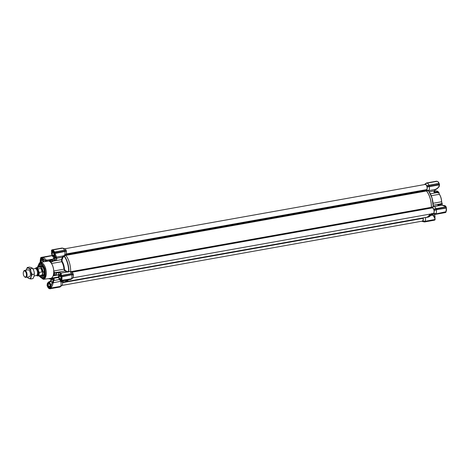<?xml version="1.0" encoding="UTF-8"?>
<svg xmlns="http://www.w3.org/2000/svg" width="470" height="470" viewBox="0 0 470 470"><rect width="100%" height="100%" fill="white"/><g stroke="black" fill="none" stroke-linecap="round" stroke-linejoin="round"><path stroke-width="0.7" d="M433.211 206.829L433.223 206.33A14.723 7.308 -100.1 0 0 432.018 197.976M433.129 206.406A14.887 7.391 -100.1 0 0 431.906 197.958A14.887 7.391 -100.1 0 0 428.534 191.008L428.405 190.679L426.519 190.967A14.887 7.391 79.9 0 1 430.168 198.27A14.887 7.391 79.9 0 1 431.378 207.27L431.724 207.852A3.067 1.522 79.9 0 1 431.76 207.828A3.067 1.522 79.9 0 1 433.71 209.168L435.925 208.58A3.86 1.915 -100.1 0 0 433.781 206.594A3.86 1.915 -100.1 0 0 433.575 206.653L431.789 207.811M423.17 217.904A3.067 1.522 79.9 0 1 422.841 220.912L424.933 221.341L435.003 219.461C434.926 218.485 434.274 217.14 433.04 215.419L432.776 215.072L430.661 215.518M442.1 205.114A9.706 4.817 -100.1 0 0 442.252 203.492A1.986 0.987 79.9 0 1 441.671 201.689A8.601 4.271 -100.1 0 0 439.497 194.398L439.368 194.28A1.763 0.875 79.9 0 1 439.062 193.587A1.763 0.875 79.9 0 1 438.915 192.63L438.839 192.4A9.923 4.929 79.9 0 0 438.381 191.907A9.923 4.929 79.9 0 0 437.411 191.137L437.376 191.131M442.041 205.12A9.923 4.929 79.9 0 0 442.176 203.592L440.795 203.592A1.763 0.875 -100.1 0 0 440.989 203.81L441.183 204.368A10.587 5.258 79.9 0 1 441.107 205.284M442.111 203.357A1.763 0.875 79.9 0 1 441.735 202.564A1.763 0.875 79.9 0 1 441.594 201.753L441.671 201.689M430.373 193.787L437.617 192.494L437.47 191.907A10.587 5.258 79.9 0 0 436.301 190.873L434.215 191.243M436.795 191.249L437.411 191.137L436.777 191.231M433.698 213.591L433.287 213.874L435.402 214.367L435.808 214.085L433.734 213.321L435.831 213.75A3.86 1.915 -100.1 0 0 436.319 209.89L434.098 210.466L436.377 209.691L436.119 208.715L433.863 209.309L434.121 210.296M433.164 213.75L433.134 213.744A3.067 1.522 79.9 0 1 432.811 213.733A3.067 1.522 79.9 0 1 432.57 213.644M429.95 214.109A14.887 7.391 79.9 0 1 426.272 217.457A14.887 7.391 79.9 0 1 425.368 217.51M422.818 221.082L422.389 221.464L424.492 221.958L424.898 221.675L422.841 220.912M422.389 221.464L424.51 221.963L424.933 221.341A3.86 1.915 -100.1 0 0 425.426 217.51M422.266 221.341L422.236 221.335A3.067 1.522 79.9 0 1 421.913 221.323A3.067 1.522 79.9 0 1 421.672 221.235M424.921 184.146L426.537 182.983L424.51 184.428L426.578 183.065L436.8 181.367A3.86 1.915 -100.1 0 0 436.724 181.391L426.878 183.147M425.074 184.275A3.067 1.522 79.9 0 1 426.725 185.732L428.94 185.151A3.86 1.915 -100.1 0 0 426.795 183.159A3.86 1.915 -100.1 0 0 426.719 183.177L424.98 184.187M436.054 188.858L436.025 189.328A2.644 1.968 -96.9 0 0 435.32 189.804L434.791 190.227A2.644 1.316 79.9 0 1 435.373 189.434L436.025 189.328C437.735 188.582 438.851 187.095 439.368 184.857L427.113 187.031A3.067 1.522 79.9 0 1 426.454 190.186L428.74 190.432A3.86 1.915 -100.1 0 0 429.333 186.461L429.134 185.28L426.725 185.732M426.825 185.82L427.136 186.866L439.397 184.369L439.139 183.494L426.825 185.82M426.454 190.186L426.519 190.967M435.995 208.745L433.71 209.168M434.127 210.196L446.382 207.799L446.124 206.929L433.863 209.309M434.098 210.466A3.067 1.522 79.9 0 1 433.734 213.321M431.378 207.27L433.575 206.653M428.74 190.432L426.684 190.984M429.01 185.315L426.878 185.879M427.142 186.76L429.269 186.185M424.798 221.652L422.8 221.182M433.27 213.879L435.355 214.308M435.696 214.062L433.716 213.492M435.837 213.973L445.819 212.299L435.743 213.95L445.977 211.706L445.83 212.193M436.325 209.708L446.43 207.905L436.254 209.62M436.066 208.657L446.224 206.923L435.972 208.68M446.012 206.806L436.013 208.668M446.13 206.876L445.102 205.696L445.86 206.636L441.918 205.143L433.781 206.594M428.534 191.008L428.405 190.714L435.373 189.434M433.599 206.912L433.223 206.33M428.405 190.679L429.369 190.503M426.449 183.047L436.8 181.367A3.86 1.915 -100.1 0 1 438.951 183.365L429.028 185.239M439.497 194.398A1.986 0.987 79.9 0 1 438.992 192.547A9.706 4.817 -100.1 0 0 438.539 192.06A9.706 4.817 -100.1 0 0 438.463 191.983M435.126 219.273L434.821 217.052L431.93 213.327M445.396 212.587L435.396 214.373L445.531 212.346M436.377 209.691L446.324 208.104A3.86 1.915 -100.1 0 1 445.842 211.964L435.79 213.962M438.78 205.69L439.485 205.772M438.569 187.354L439.133 186.702L439.338 184.675M428.64 191.008L428.769 190.703M434.891 190.144L434.204 190.873L429.186 191.772M439.479 184.358L439.139 183.435L429.098 185.221M439.462 184.493L439.086 183.435L428.981 185.251M432.811 214.573L432.776 215.072A2.644 1.481 -121.3 0 1 432.253 214.12L432.811 214.573M435.073 219.29L434.926 219.76L424.892 221.552M431.836 213.774A2.644 1.316 -100.1 0 0 432.118 215.26M431.83 213.703L432.312 213.85M431.248 195.726L439.368 194.28A8.824 4.383 79.9 0 1 441.594 201.753L433.076 203.275M446.371 207.91L445.977 211.706M446.447 207.928L445.936 211.905M438.91 205.678L438.193 205.243L438.833 204.791L441.183 204.368M433.27 206.589L438.604 205.637C437.529 205.055 437.547 204.591 438.657 204.244L438.833 204.791A10.587 5.258 79.9 0 1 438.763 205.631M445.918 206.624L445.713 206.312M439.438 185.668L439.444 184.851M435.62 189.533L435.32 189.804M437.623 192.471L435.267 192.888C434.051 192.87 433.693 192.201 434.204 190.873L434.327 192.089L437.47 191.907M439.133 186.702L439.497 184.416M436.565 181.197L426.554 182.977L436.606 181.255M436.765 181.332L436.8 181.367C437.893 181.444 438.639 182.107 439.056 183.353L439.15 183.441M434.48 216.547L435.026 219.819L424.927 221.675L434.932 219.784M434.497 220.177L424.51 221.963L434.638 219.937M434.821 217.052L434.515 217.105L434.815 217.04M437.617 192.494A1.763 0.875 -100.1 0 0 437.594 192.864L438.915 192.63M434.286 190.779L435.367 189.61M47.423 261.014A8.824 4.383 79.9 0 1 47.664 260.956A8.824 4.383 79.9 0 1 48.745 261.026L49.274 260.944L51.383 262.812L51.541 263.505A8.824 4.383 79.9 0 1 53.768 270.984L54.044 271.742L53.58 275.397A1.763 0.875 79.9 0 1 53.592 275.391L53.157 275.837A8.824 4.383 79.9 0 1 51.682 277.935A8.824 4.383 79.9 0 1 50.76 278.328A8.824 4.383 79.9 0 1 50.519 278.358M53.768 270.984L63.92 269.169L64.86 270.949L65.213 270.467L67.11 271.525L68.467 271.519A0.441 0.311 -125.2 0 1 68.52 271.748L68.914 271.419A14.887 7.391 -100.1 0 0 67.692 262.971A14.887 7.391 -100.1 0 0 64.325 256.021L62.921 257.472L62.052 259.857L61.482 259.634L61.688 261.696L51.541 263.505M54.044 271.742A1.763 0.875 -100.1 0 0 54.05 271.766A1.763 0.875 -100.1 0 0 54.385 272.5A9.706 4.817 79.9 0 1 54.026 275.338L54.367 275.238A9.923 4.929 -100.1 0 0 54.679 272.764L54.385 272.5M51.23 261.919L51.342 261.567A9.923 4.929 -100.1 0 0 49.914 260.304L49.597 260.468A9.706 4.817 79.9 0 1 51.23 261.919A1.763 0.875 79.9 0 0 51.377 262.789A1.763 0.875 79.9 0 0 51.383 262.812M51.148 260.086L51.236 260.069A9.923 4.929 -100.1 0 1 52.663 261.332L52.74 261.561A1.763 0.875 79.9 0 1 52.758 261.191L52.611 260.603A10.587 5.258 -100.1 0 0 51.442 259.569L53.797 259.146C54.779 258.841 55.196 258.224 55.055 257.301L54.984 257.161M50.525 278.921L52.875 278.499L50.525 278.892A1.763 0.875 79.9 0 1 50.596 278.563L49.191 278.857M48.774 278.598A9.923 4.929 -100.1 0 0 49.162 278.863L49.109 278.763A1.763 0.875 79.9 0 1 49.209 278.534M39.28 275.673A7.256 3.601 -100.1 0 0 43.469 277.852A7.256 3.601 -100.1 0 0 43.81 277.564A7.256 3.601 -100.1 0 0 44.979 270.397A7.256 3.601 -100.1 0 0 41.401 264.081A7.256 3.601 -100.1 0 0 39.404 264.211A7.256 3.601 -100.1 0 0 37.806 267.424M41.889 264.363A6.615 3.284 -100.1 0 0 41.213 264.351L40.649 264.451A6.615 3.284 79.9 0 1 43.716 266.613M54.244 275.338L55.689 275.003A9.923 4.929 -100.1 0 0 56 272.529L54.497 272.547M59.12 274.65L56.071 275.091A10.587 5.258 -100.1 0 0 56.324 273.064L56.147 272.524A1.763 0.875 79.9 0 1 55.936 272.289M47.505 261.338L46.883 261.062A2.644 1.334 58.5 0 1 46.26 260.18L46.013 259.822C44.656 258.189 43.134 257.442 41.448 257.589L46.606 261.49L46.771 261.12L45.69 261.056L46.26 260.18L54.056 258.999M53.862 258.747L54.009 258.388L54.032 258.735M53.897 258.735L52.928 258.917L53.462 259.228M69.901 271.701L70.641 271.66A14.887 7.391 -100.1 0 0 69.431 262.659A14.887 7.391 -100.1 0 0 65.782 255.357L63.838 256.033A0.441 0.329 -111.8 0 1 63.92 256.267M62.199 281.777L60.9 282.282L60.818 281.794L61.705 281.677A14.887 7.391 -100.1 0 0 64.267 282.076A14.887 7.391 -100.1 0 0 67.134 280.108M61.206 281.166L53.016 282.858L52.998 283.257C52.705 285.255 51.882 286.865 50.537 288.087L60.471 286.394L62.105 285.308A3.067 1.522 -100.1 0 0 62.357 281.953M60.9 282.282A3.86 1.915 79.9 0 1 60.471 286.394L50.449 288.392L50.22 287.987L50.537 288.087L51.189 285.507L50.267 287.928M40.861 262.46L40.485 262.278L40.444 263.077M60.765 280.073L59.972 279.433M50.49 286.964L49.614 287.757A2.979 1.481 79.9 0 1 47.828 285.848L47.658 284.409M51.324 285.361L51.947 283.516M49.297 260.926L49.274 260.944A1.763 0.875 -100.1 0 0 49.597 260.468M53.592 275.391A1.763 0.875 79.9 0 1 53.774 275.314A1.763 0.875 79.9 0 1 54.026 275.338M55.601 275.097A1.763 0.875 79.9 0 1 55.789 275.226L56.071 275.091M52.758 261.191L61.482 259.634L62.357 257.249L56.153 258.277L54.961 260.186A10.587 5.258 -100.1 0 0 53.797 259.146L51.195 259.804A1.763 0.875 79.9 0 1 51.142 260.069M62.052 259.857L62.14 261.402L61.688 261.696A8.824 4.383 -100.1 0 1 63.215 265.145A8.824 4.383 -100.1 0 1 63.92 269.169L64.449 269.157L65.213 270.467M51.236 260.069L49.685 260.392M45.102 274.386A6.615 3.284 79.9 0 1 43.669 277.183A6.615 3.284 79.9 0 1 42.976 277.476L43.54 277.376A6.615 3.284 -100.1 0 0 44.162 277.13M61.229 281.219L61.376 281.483A14.723 7.308 -100.1 0 0 66.764 280.173M59.003 274.791L58.38 274.791M56.136 272.512L58.497 272.101L61.147 273.011L66.758 272.012L64.86 270.949L56.136 272.512M68.467 271.519L68.914 271.419M56.659 258.101L56.406 257.766A0.441 0.358 150.9 0 1 55.854 257.742L56.089 258.142A0.441 0.311 -31.4 0 0 56.659 258.101L56.747 258.253C56.941 259.452 56.394 260.28 55.113 260.744L54.961 260.186L52.611 260.603M49.162 278.863L50.596 278.563M47.323 261.038A2.644 1.316 79.9 0 1 46.929 259.992M53.897 258.788L54.015 258.441A14.723 7.308 -100.1 0 1 54.632 256.667L54.596 256.596M54.038 258.341L54.614 256.644L54.92 257.061M60.818 281.794L60.436 281.031M52.875 278.499C54.091 278.516 54.45 279.192 53.938 280.514L59.514 279.515M67.11 271.525L66.887 272.083M60.683 273.375A0.441 0.405 -170.3 0 1 61.124 273.117L61.147 273.011A0.441 0.388 -9.2 0 0 60.659 273.387L60.659 273.475M58.497 272.101L58.679 272.647L60.659 273.387M62.921 257.472L62.357 257.249L63.227 255.95L64.108 256.179A14.723 7.308 -100.1 0 1 67.439 263.053A14.723 7.308 -100.1 0 1 68.644 271.407L68.056 272.159M65.683 255.422L64.278 255.492A3.86 1.915 -100.1 0 0 64.866 251.515L54.902 253.489C55.977 255.445 56.435 256.655 56.265 257.113A2.644 0.523 77.7 0 0 56.136 257.484L56.406 257.766A2.644 1.316 79.9 0 1 56.982 256.978L63.227 255.95M55.055 257.301L54.996 257.219C55.078 258.124 54.643 258.759 53.692 259.123L53.603 259.182M56.153 258.277L56.089 258.142A12.666 6.292 79.9 0 0 54.984 257.166L54.267 256.15M52.34 279.115L52.446 278.786M54.262 258.347L53.674 258.03A3.86 1.915 -100.1 0 0 51.847 255.821A3.86 1.915 -100.1 0 0 51.436 255.809A3.86 1.915 -100.1 0 0 51.359 255.827L51.7 255.797M51.436 255.809L41.242 257.86L41.237 257.495L51.271 255.704M54.115 258.312L53.932 258.688M53.727 282.799A2.644 1.316 79.9 0 1 53.445 281.248L53.938 280.514L53.392 280.196L52.922 280.978L53.445 281.248L53.069 281.806L52.605 281.624L52.088 282.529L52.934 281.806L52.605 281.624L52.922 280.978M61.582 281.653L65.536 281.853A14.887 7.391 -100.1 0 0 68.403 279.879M52.799 278.692L53.28 278.822L53.392 280.196M50.378 279.157L50.272 279.127A10.587 5.258 -100.1 0 1 49.802 278.769M61.1 273.329L61.458 275.426L71.463 273.634A3.86 1.915 -100.1 0 0 69.73 271.66A3.86 1.915 -100.1 0 0 69.319 271.648L61.182 273.099L60.401 274.063L61.212 276.448L61.394 275.261L60.401 274.086L61.118 275.402M64.325 256.021L64.008 255.756M63.961 255.727L62.986 255.903M54.602 253.547L54.996 255.821L54.902 253.489L54.579 253.436L54.896 253.113L64.93 251.321L66.376 251.427A3.067 1.522 -100.1 0 1 65.724 254.576L65.782 255.357M54.796 256.397L56.265 257.113L56.982 256.978M56.006 257.49L55.331 256.814L55.854 257.742M51.782 279.773L52.182 279.386A12.666 6.292 79.9 0 0 53.286 280.361L53.809 280.708M50.96 280.467A2.644 1.968 83.1 0 1 50.554 280.672L50.525 281.142L51.718 279.914M45.749 261.385L45.067 260.28M46.771 261.12L46.606 261.49M53.674 258.03L54.085 258.112M54.544 256.808A3.067 1.522 -100.1 0 0 54.226 256.497M62.105 285.308L60.483 286.6M71.428 279.08L61.347 280.819L71.34 279.145L72.985 277.887L71.381 279.01L61.341 280.801L61.118 280.402L71.37 278.804L73.003 277.717L70.941 279.427L60.906 281.213M73.003 277.717A3.067 1.522 -100.1 0 0 73.361 274.856L71.851 274.95A3.86 1.915 79.9 0 1 71.37 278.804L71.381 279.01M73.385 274.686L73.132 273.699L71.593 273.71L61.276 275.62L61.564 276.865L71.916 274.756L73.361 274.856M73.132 273.699L71.463 273.64L73.132 273.699M72.973 273.558A3.067 1.522 -100.1 0 0 71.646 272.107L69.73 271.66M70.988 272.248L70.641 271.66M64.93 251.321L66.376 251.427M66.399 251.256L66.088 250.21L64.478 250.204L66.147 250.269L64.666 250.34L64.895 251.321L66.405 251.15M65.988 250.128A3.067 1.522 -100.1 0 0 64.66 248.677L62.745 248.231A3.86 1.915 79.9 0 1 64.478 250.204L54.168 252.067L54.996 255.821M63.82 248.483L64.343 248.665M52.088 282.529L53.016 282.858L53.069 281.824M64.278 255.492L65.724 254.576M51.506 250.563L51.759 252.954L51.571 250.539M51.465 250.768L51.776 252.966L51.976 250.792L51.465 250.768L51.635 250.445M51.964 283.387L52.017 282.57C51.818 281.336 51.06 280.954 49.75 281.424L47.905 282.734A2.779 1.381 79.9 0 1 50.308 283.98A2.779 1.381 79.9 0 1 50.255 286.959A2.779 1.381 79.9 0 1 48.716 287.211A2.779 1.381 79.9 0 1 47.875 285.672A2.779 1.381 79.9 0 1 47.917 282.723L47.952 282.64A2.867 1.422 79.9 0 1 48.363 282.118A2.867 1.422 79.9 0 1 48.663 281.988A2.867 1.422 79.9 0 1 50.419 283.939A2.867 1.422 79.9 0 1 49.973 287.511A2.867 1.422 79.9 0 1 49.673 287.634A2.867 1.422 79.9 0 1 48.78 287.27A2.867 1.422 79.9 0 1 48.745 287.24M47.135 284.332L47.441 283.298L47.076 285.596L47.541 285.96L48.028 282.705L47.065 285.631L47.629 286.635L47.082 285.59M48.745 281.976L49.75 281.424L50.531 281.548M51.547 250.346L51.506 250.71L52.135 250.263L52.07 249.823L62.087 248.037L64.184 248.536M62.598 248.207L62.252 248.236A3.86 1.915 79.9 0 1 62.334 248.219A3.86 1.915 79.9 0 1 62.745 248.231M71.728 273.769L61.641 275.555L71.587 273.71L71.91 274.644L73.391 274.586M60.994 282.018L61.682 281.571L60.994 282.018M60.53 286.671L50.454 288.41L60.53 286.671L50.008 288.803M51.312 255.662L52.393 255.915M60.753 281.019L59.708 279.627M60.618 274.298L61.235 276.419C61.635 278.187 61.476 279.456 60.753 280.232L59.708 279.574L60.43 280.849M51.771 251.832L51.976 250.792C52.834 250.469 53.562 251.121 54.173 252.737L54.191 252.79M51.212 280.39L50.678 279.104M49.726 281.8L49.943 281.712C51.553 281.242 52.246 281.859 52.017 283.551M41.301 257.848L45.014 260.198M43.299 258.841L41.219 258.635L43.275 259.005L45.649 261.408M62.116 248.101L52.082 249.823L62.081 248.037M64.743 250.334L54.655 252.126L54.92 252.995L65.007 251.209M54.514 252.161L64.602 250.281L54.367 252.214L52.135 250.263M71.881 274.756L61.905 276.43L71.992 274.639M51.212 255.639L52.387 255.909M61.347 280.819L60.483 280.837L60.712 281.078M52.223 250.968A2.979 1.481 79.9 0 1 52.481 250.874L54.156 252.772L55.025 255.521M54.737 253.171L64.895 251.321M52.07 249.823L51.541 250.187L52.035 250.005M40.561 262.524L40.485 262.278C40.085 260.509 40.244 259.24 40.966 258.465L43.258 258.899M41.242 257.86L41.219 258.635A2.979 1.481 79.9 0 0 40.773 262.184M41.137 257.595L51.224 255.692M41.231 257.472L40.737 258.036M61.2 280.737L61.758 276.466L71.916 274.756M61.2 280.901L70.929 279.433M50.449 288.392L49.738 287.904L51.9 283.439C51.947 281.812 51.471 281.183 50.478 281.554M50.454 288.41L49.585 288.433L49.879 288.762M40.232 262.601L40.091 262.207M61.323 276.448L60.601 280.937M47.828 285.848L47.541 285.96C48.151 287.581 48.886 288.228 49.738 287.904L51.189 285.507M61.723 276.601L61.846 276.736A3.86 1.915 79.9 0 1 61.358 280.596L61.341 280.801M50.302 288.492L49.797 288.668M47.546 286.63L49.814 288.668M40.156 261.831L40.649 257.936M41.166 257.695L40.614 257.942L40.203 262.607M434.973 217.316A2.867 1.422 -100.1 0 0 434.18 214.109A2.867 1.422 -100.1 0 0 434.168 214.085M434.991 217.357A2.779 1.381 -100.1 0 0 434.192 214.091M50.12 285.361A1.763 0.875 79.9 0 1 50.014 285.061A1.763 0.875 79.9 0 1 49.873 283.968M49.608 283.434A1.986 0.987 79.9 0 1 50.12 285.143L50.12 285.325A1.986 0.987 79.9 0 1 49.932 286.33A1.986 0.987 79.9 0 1 49.691 286.659L49.608 286.718A1.986 0.987 79.9 0 1 48.663 286.342L48.575 286.218A1.986 0.987 79.9 0 1 48.063 284.509L48.063 284.327A1.986 0.987 79.9 0 1 48.492 282.993L48.575 282.934A1.986 0.987 79.9 0 1 49.362 283.122A1.986 0.987 79.9 0 1 49.52 283.31L49.608 283.434M49.52 283.31L48.575 282.934M48.492 282.993L48.063 284.327M48.063 284.509L48.575 286.218M48.663 286.342L49.608 286.718M49.691 286.659L49.973 286.242M49.82 283.833L48.034 284.409M50.032 286.066L48.604 286.324M49.732 284.103L50.12 285.413M40.397 266.737A4.688 2.327 79.9 0 1 40.637 266.531A4.688 2.327 79.9 0 1 40.725 266.472A4.688 2.327 79.9 0 1 44.027 269.61A4.688 2.327 79.9 0 1 43.264 275.35A4.688 2.327 79.9 0 1 42.347 275.555A4.688 2.327 79.9 0 1 41.948 275.42M39.286 267.148A5.575 2.767 79.9 0 1 40.25 265.72A5.575 2.767 79.9 0 1 41.266 265.462A5.575 2.767 79.9 0 1 44.503 270.279A5.575 2.767 79.9 0 1 43.375 276.207A5.575 2.767 79.9 0 1 43.199 276.313A5.575 2.767 79.9 0 1 40.761 275.414M42.976 277.476A6.615 3.284 79.9 0 1 40.05 275.538M38.575 267.283A6.615 3.284 79.9 0 1 39.962 264.745A6.615 3.284 79.9 0 1 40.649 264.451M64.901 248.765L425.109 184.469A2.867 1.422 79.9 0 1 426.831 186.302A2.867 1.422 79.9 0 1 426.766 189.586L426.454 191.002A14.776 7.338 79.9 0 1 431.319 207.317L431.607 207.893L432.218 207.893A2.867 1.422 79.9 0 1 434.022 210.601A2.867 1.422 79.9 0 1 433.099 213.55L72.979 277.829M429.856 214.126A14.776 7.338 79.9 0 1 426.255 217.351L66.399 281.583M423.088 217.916L423.141 218.321A2.867 1.422 79.9 0 1 422.201 221.141L62.081 285.419M58.832 275.091A2.867 1.422 79.9 0 1 58.85 275.05A2.867 1.422 79.9 0 1 59.261 274.527A2.867 1.422 79.9 0 1 59.561 274.398A2.867 1.422 79.9 0 1 60.765 275.138M61.018 279.785A2.867 1.422 79.9 0 1 60.871 279.92A2.867 1.422 79.9 0 1 60.571 280.044A2.867 1.422 79.9 0 1 59.678 279.679A2.867 1.422 79.9 0 1 59.643 279.65M61.429 278.117A2.779 1.381 79.9 0 1 59.614 279.621A2.779 1.381 79.9 0 1 58.774 278.081A2.779 1.381 79.9 0 1 58.815 275.132A2.779 1.381 79.9 0 1 61.106 276.101M61.018 277.77A1.763 0.875 79.9 0 1 60.912 277.47A1.763 0.875 79.9 0 1 60.771 276.378M60.507 275.843A1.986 0.987 79.9 0 1 61.018 277.553L61.018 277.735A1.986 0.987 79.9 0 1 60.83 278.739A1.986 0.987 79.9 0 1 60.589 279.068L60.501 279.127A1.986 0.987 79.9 0 1 59.561 278.751L59.473 278.628A1.986 0.987 79.9 0 1 58.962 276.918L58.956 276.736A1.986 0.987 79.9 0 1 59.39 275.402L59.473 275.344A1.986 0.987 79.9 0 1 60.26 275.532A1.986 0.987 79.9 0 1 60.419 275.72L60.507 275.843M60.419 275.72L59.473 275.344M59.39 275.402L58.956 276.736M58.962 276.918L59.473 278.628M59.561 278.751L60.501 279.127M60.589 279.068L60.871 278.651M60.718 276.243L58.932 276.812M60.93 278.475L59.502 278.733M60.63 276.513L61.018 277.823M40.949 259.252A2.867 1.422 79.9 0 1 40.966 259.211A2.867 1.422 79.9 0 1 41.378 258.688A2.867 1.422 79.9 0 1 41.677 258.559A2.867 1.422 79.9 0 1 43.434 260.509A2.867 1.422 79.9 0 1 43.663 261.843M40.955 262.442A2.779 1.381 79.9 0 1 40.89 262.242A2.779 1.381 79.9 0 1 40.931 259.287A2.779 1.381 79.9 0 1 43.322 260.55A2.779 1.381 79.9 0 1 43.546 261.866M43.134 261.931A1.763 0.875 79.9 0 1 43.029 261.631A1.763 0.875 79.9 0 1 42.888 260.533M42.623 260.004A1.986 0.987 79.9 0 1 43.134 261.714L43.134 261.896A1.986 0.987 79.9 0 1 43.134 261.96L42.747 260.674L41.078 260.891A1.986 0.987 79.9 0 1 41.507 259.558L41.589 259.499A1.986 0.987 79.9 0 1 42.376 259.693A1.986 0.987 79.9 0 1 42.535 259.875L42.623 260.004M41.36 262.348A1.986 0.987 79.9 0 1 41.078 261.079L41.049 260.973M42.535 259.875L41.589 259.499M41.507 259.558L41.078 260.891M41.078 261.079L41.589 262.789M51.847 251.662A2.867 1.422 79.9 0 1 51.864 251.62A2.867 1.422 79.9 0 1 52.276 251.092A2.867 1.422 79.9 0 1 52.575 250.968A2.867 1.422 79.9 0 1 53.087 251.056M54.567 254.393A2.867 1.422 79.9 0 1 53.886 256.485A2.867 1.422 79.9 0 1 53.586 256.614A2.867 1.422 79.9 0 1 52.693 256.25A2.867 1.422 79.9 0 1 52.658 256.215M54.32 253.359A2.779 1.381 79.9 0 1 54.103 256.062A2.779 1.381 79.9 0 1 52.628 256.185A2.779 1.381 79.9 0 1 51.788 254.652A2.779 1.381 79.9 0 1 51.829 251.697A2.779 1.381 79.9 0 1 54.05 252.478M54.032 254.341A1.763 0.875 79.9 0 1 53.927 254.041A1.763 0.875 79.9 0 1 53.786 252.942M53.521 252.413A1.986 0.987 79.9 0 1 54.032 254.123L54.032 254.305A1.986 0.987 79.9 0 1 53.844 255.31A1.986 0.987 79.9 0 1 53.603 255.639L53.515 255.698A1.986 0.987 79.9 0 1 52.575 255.322L52.487 255.198A1.986 0.987 79.9 0 1 51.976 253.489L51.97 253.301A1.986 0.987 79.9 0 1 52.405 251.967L52.487 251.908A1.986 0.987 79.9 0 1 53.275 252.102A1.986 0.987 79.9 0 1 53.433 252.284L53.521 252.413M53.433 252.284L52.487 251.908M52.405 251.967L51.97 253.301M51.976 253.489L52.487 255.198M52.575 255.322L53.515 255.698M53.603 255.639L53.886 255.222M53.733 252.807L51.947 253.383M53.944 255.046L52.517 255.298M53.645 253.083L54.032 254.393M23.541 271.654L23.729 271.249A3.531 1.751 79.9 0 1 24.605 270.45A3.531 1.751 79.9 0 1 26.772 272.847A3.531 1.751 79.9 0 1 25.85 277.4A3.531 1.751 79.9 0 1 24.751 276.947L24.434 276.636A3.09 1.533 -100.1 0 0 26.144 276.36A3.09 1.533 -100.1 0 0 26.203 273.052A3.09 1.533 -100.1 0 0 23.541 271.654A3.09 1.533 -100.1 0 0 23.5 274.932A3.09 1.533 -100.1 0 0 24.434 276.636M33.018 268.952L35.097 268.576A3.531 1.751 79.9 0 1 37.265 270.978A3.531 1.751 79.9 0 1 37.342 271.272A3.531 1.751 79.9 0 1 37.512 272.218A3.531 1.751 79.9 0 1 36.337 275.526L34.187 275.908M37.353 271.308A3.02 1.498 79.9 0 1 37.359 271.337A3.02 1.498 79.9 0 1 37.506 272.154A3.02 1.498 79.9 0 1 37.506 272.183M36.595 275.438A3.971 1.968 -100.1 0 0 38.916 271.924L39.263 272.424A4.189 2.08 79.9 0 1 37.835 275.931L41.231 275.326A4.189 2.08 -100.1 0 0 42.324 269.921A4.189 2.08 -100.1 0 0 39.756 267.072L36.366 267.677A4.189 2.08 79.9 0 1 38.217 268.905L38.188 269.469A3.971 1.968 -100.1 0 0 35.373 268.57A4.189 2.08 79.9 0 1 36.366 267.677L35.291 268.564M39.274 267.16A4.412 2.191 79.9 0 1 39.909 266.825A4.412 2.191 79.9 0 1 42.611 269.821A4.412 2.191 79.9 0 1 41.454 275.508A4.412 2.191 79.9 0 1 40.743 275.408M39.263 272.424L42.094 271.918L41.977 269.986L41.043 268.399L38.217 268.905M38.916 271.924L38.188 269.469M42.094 271.918L41.043 268.399M27.313 277.136A5.293 2.626 -100.1 0 0 28.746 278.434A5.293 2.626 -100.1 0 0 30.104 278.293A5.293 2.626 -100.1 0 0 31.061 276.824L30.738 278.992L32.947 278.598L34.075 276.284L34.328 273.082A5.293 2.626 -100.1 0 0 34.328 273.035A5.293 2.626 -100.1 0 0 34.069 271.613A5.293 2.626 -100.1 0 0 33.952 271.166L32.689 268.364L31.508 267.665L29.516 267.107L27.313 267.5L28.494 268.2A5.293 2.626 -100.1 0 0 26.179 269.815A5.293 2.626 -100.1 0 0 26.073 270.191M27.865 269.868A3.543 1.757 79.9 0 1 29.099 270.285A3.543 1.757 79.9 0 1 30.121 276.002A3.543 1.757 79.9 0 1 29.61 276.648A3.543 1.757 79.9 0 1 29.105 276.818M31.061 276.824A5.293 2.626 -100.1 0 0 30.932 271.707A5.293 2.626 -100.1 0 0 28.494 268.2L30.48 268.764L30.932 271.707L32.195 274.509L31.061 276.824M30.738 278.992L28.746 278.434L27.236 277.147M26.067 270.191L27.313 267.5M34.328 273.035L33.952 271.166M34.404 274.116L32.195 274.509M32.689 268.364L30.48 268.764M442.176 203.592L433.217 205.202M438.657 204.244L441.007 203.827M435.267 192.888L435.12 192.324A10.587 5.258 79.9 0 0 434.174 191.449M437.605 192.624L438.839 192.4M426.272 217.457L428.011 217.152A14.887 7.391 -100.1 0 0 431.689 213.797M445.413 212.581L445.883 212.275L445.413 212.581M433.64 206.9L433.234 206.348L432.018 197.964A14.723 7.308 -100.1 0 0 428.687 191.102M426.131 183.265L424.51 184.428M431.002 215.007A14.723 7.308 -100.1 0 0 431.73 213.791M445.924 212.229L445.965 211.823M429.339 186.273L439.374 184.481M429.392 186.261L439.385 184.475M439.021 183.353L438.087 181.949M434.515 220.172L434.985 219.866L434.515 220.172M435.026 219.819L435.05 219.502M50.631 278.34A8.812 4.377 -100.1 0 0 51.641 277.94A8.812 4.377 -100.1 0 0 53.257 267.829A8.812 4.377 -100.1 0 0 47.535 260.991L40.308 262.583A8.519 4.23 79.9 0 1 45.837 269.187A8.519 4.23 79.9 0 1 44.28 278.957A8.519 4.23 79.9 0 1 43.305 279.345L50.631 278.34M39.503 262.942A8.519 4.23 79.9 0 1 40.308 262.583L39.357 263.006L37.294 267.512M37.389 267.495L39.204 263.541C40.725 261.966 42.629 263.658 44.92 268.605C45.86 274.492 45.443 277.799 43.669 278.522L38.863 275.749M62.14 261.402A9.147 4.541 79.9 0 1 63.726 264.98A9.147 4.541 79.9 0 1 64.449 269.157M58.791 274.833L53.157 275.837M51.3 261.819L52.74 261.561M58.627 277.447L50.525 278.892M54.367 275.238L55.689 275.003M56 272.529L54.679 272.764M58.157 274.821L58.421 274.674A10.587 5.258 -100.1 0 0 58.679 272.647L56.324 273.064M55.113 260.744L52.763 261.167M52.663 261.332L51.342 261.567M50.707 279.098A3.971 3.361 55.1 0 0 51.23 280.179M51.353 255.827L41.572 257.572M53.28 278.822L52.628 278.71M52.481 250.874A2.979 1.481 79.9 0 1 53.327 251.18M62.252 248.236L52.411 249.993M52.246 250.022A3.86 1.915 79.9 0 1 52.323 250.005A3.86 1.915 79.9 0 1 54.467 251.991L54.538 252.079M66.094 250.21L64.654 250.281M61.494 275.596L61.758 276.466M73.079 273.64L71.64 273.716M47.499 286.559L47.517 286.647C48.386 288.228 49.139 288.886 49.767 288.627A3.86 1.915 79.9 0 1 48.486 288.051M51.165 255.627L41.184 257.413L51.165 255.627M52.235 250.022L62.169 248.113M49.896 288.774L60.031 287.023M40.743 266.672A4.5 2.232 79.9 0 1 43.916 269.568A4.5 2.232 79.9 0 1 42.294 275.361M43.957 275.584A4.976 2.473 79.9 0 1 43.158 275.696L42.347 275.555M40.62 266.537A5.288 2.626 79.9 0 1 41.248 265.826A5.288 2.626 79.9 0 1 41.748 265.603M41.342 266.12A4.976 2.473 79.9 0 1 41.436 266.055A4.976 2.473 79.9 0 1 42.23 265.885M43.61 276.013A5.288 2.626 79.9 0 1 42.224 275.526M426.766 189.586L66.205 253.947M426.361 190.297L65.647 254.687M426.454 191.002L65.8 255.38M431.319 207.317L70.641 271.701M431.607 207.893L71.722 272.13M432.218 207.893L71.904 272.206M423.141 218.321L62.504 282.693M37.142 274.868L37.253 274.844A3.02 1.498 -100.1 0 0 38.047 270.949A3.02 1.498 -100.1 0 0 36.19 268.899L36.078 268.916M35.961 268.822A3.243 1.61 79.9 0 1 38.328 270.849A3.243 1.61 79.9 0 1 37.059 274.997M36.525 275.473L37.835 275.931A4.189 2.08 79.9 0 1 36.584 275.443M421.913 221.323L422.33 221.423M432.811 213.733L433.228 213.827M432.018 197.964L428.599 190.779M426.795 183.159L436.806 181.373M431.765 213.785L428.011 217.152M445.102 205.701L441.918 205.143M439.121 186.725L436.107 189.304M434.462 216.523L432.353 213.915M431.965 213.357L432.335 213.874M436.107 189.31L435.39 189.78M434.233 191.196L436.201 190.844M38.763 275.767L43.305 279.345M47.664 260.956L49.532 260.621M58.562 276.936L50.76 278.328M49.855 260.298L51.189 260.057M50.531 278.639L49.191 278.88M58.967 274.838L55.93 275.285M51.177 280.238L52.346 278.804M54.614 256.644L54.238 256.127M52.423 255.956L51.847 255.821M62.199 248.06L64.202 248.53M62.334 248.219L52.229 250.028M60.659 281.037L59.708 279.597M41.172 257.413L40.649 257.777M51.118 281.554L48.663 281.988M41.019 266.654L41.248 266.584C42.312 266.514 43.199 267.512 43.91 269.58C44.585 272.712 44.215 274.609 42.799 275.267L42.564 275.285M44.209 273.041L43.64 271.642M40.725 266.472L41.436 266.055M60.43 274.245L59.561 274.398M42.089 258.488L41.677 258.559M55.207 256.32L53.586 256.614M24.605 270.45L28.135 269.821M41.325 266.572L39.909 266.825M42.876 275.255L41.454 275.508M25.85 277.4L29.375 276.765"/></g></svg>
